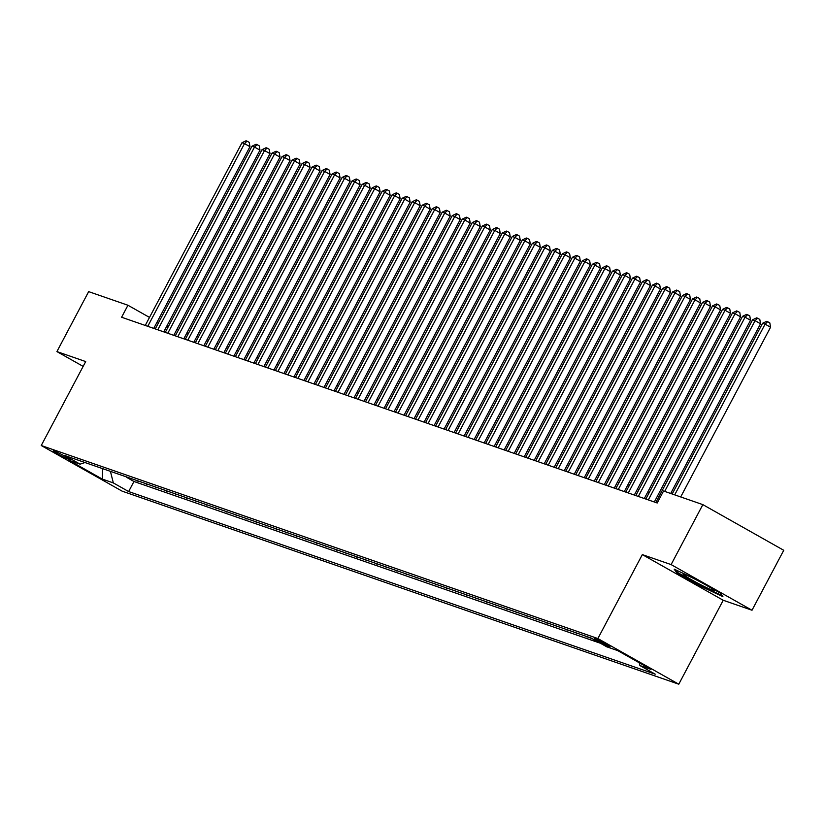 <?xml version="1.0" encoding="UTF-8"?>
<svg xmlns="http://www.w3.org/2000/svg" width="825" height="825" viewBox="0 0 825 825"><rect width="100%" height="100%" fill="white"/><g stroke="black" fill="none" stroke-linecap="round" stroke-linejoin="round"><path stroke-width="1.24" d="M595.341 638.849A8.704 0.557 -152.1 0 0 594.639 638.725A8.704 0.557 -152.1 0 0 600.569 642.489A8.704 0.557 -152.1 0 0 609.324 646.748A8.704 0.557 -152.1 0 0 610.026 646.872A8.704 0.557 -152.1 0 0 604.096 643.118A8.704 0.557 -152.1 0 0 595.341 638.849M752.008 610.242L671.107 564.589L642.324 554.606L723.226 600.26L752.008 610.242L783.75 550.285L702.848 504.632L663.558 490.999L657.205 502.992L121.605 317.243L127.957 305.25L88.657 291.627L56.915 351.584L83.139 366.382M723.226 600.26L678.779 684.203L122.152 491.164L41.25 445.51L597.877 638.55L678.779 684.203M130.927 478.459L126.813 477.036M134.939 479.851L136.826 480.511M136.661 480.82L140.941 481.934M150.954 485.409L146.84 483.976M160.968 488.874L156.843 487.451M170.981 492.35L166.856 490.927M180.984 495.825L176.87 494.392M190.998 499.29L186.883 497.867M201.011 502.765L196.897 501.342M211.025 506.241L206.9 504.807M221.038 509.716L216.913 508.282M231.041 513.181L226.927 511.758M241.055 516.656L236.94 515.223M251.068 520.132L246.953 518.698M261.082 523.597L256.957 522.173M271.095 527.072L266.97 525.638M281.098 530.547L276.983 529.114M291.112 534.012L286.997 532.589M301.125 537.488L297.01 536.054M311.138 540.963L307.013 539.529M321.142 544.428L317.027 543.005M331.155 547.903L327.04 546.47M341.168 551.378L337.054 549.945M351.182 554.843L347.067 553.42M361.195 558.319L357.07 556.885M371.198 561.794L367.084 560.361M381.212 565.259L377.097 563.836M391.225 568.734L387.111 567.301M401.239 572.21L397.124 570.776M411.252 575.675L407.127 574.252M421.255 579.15L417.141 577.717M431.269 582.625L427.154 581.192M441.282 586.09L437.168 584.667M451.296 589.566L447.171 588.132M461.309 593.041L457.184 591.607M471.312 596.506L467.198 595.083M481.326 599.981L477.211 598.548M491.339 603.457L487.224 602.023M501.353 606.922L497.228 605.498M511.366 610.397L507.241 608.963M521.369 613.872L517.254 612.439M531.382 617.337L527.268 615.914M541.396 620.812L537.281 619.389M551.409 624.288L547.284 622.854M561.423 627.753L557.298 626.33M571.426 631.228L567.311 629.805M581.439 634.703L577.325 633.27M593.113 639.117L587.338 636.745M67.403 458.762L69.599 459.525A8.425 0.547 -152.1 0 0 70.269 459.649A8.425 0.547 -152.1 0 0 64.536 456.008A8.425 0.547 -152.1 0 0 56.048 451.873L53.842 451.11A8.425 0.547 -152.1 0 0 53.171 450.986A8.425 0.547 -152.1 0 0 58.905 454.627A8.425 0.547 -152.1 0 0 67.403 458.762L67.856 457.896M110.416 471.343L113.334 482.924L128.638 491.556L655.236 674.18L639.932 665.548L650.935 669.364L617.708 650.605L606.695 646.79L591.391 638.148L64.793 455.524L80.097 464.166L84.965 462.526M113.334 482.924L102.321 479.098L69.083 460.35L80.097 464.166M126.648 477.355L133.97 481.491L600.435 643.252M587.163 637.065L585.441 636.085M577.16 633.59L575.438 632.62M567.146 630.114L565.424 629.145M557.133 626.649L555.411 625.67M547.119 623.174L545.397 622.205M537.106 619.699L535.394 618.729M527.103 616.234L525.381 615.254M517.089 612.758L515.367 611.789M507.076 609.283L505.354 608.314M497.062 605.818L495.34 604.838M487.049 602.343L485.337 601.373M477.046 598.868L475.324 597.898M467.032 595.392L465.31 594.423M457.019 591.927L455.297 590.958M447.006 588.452L445.283 587.482M436.992 584.977L435.28 584.007M426.989 581.512L425.267 580.542M416.976 578.036L415.253 577.067M406.962 574.561L405.24 573.592M396.949 571.096L395.227 570.127M386.935 567.621L385.223 566.651M376.932 564.145L375.21 563.176M366.919 560.68L365.197 559.711M356.905 557.205L355.183 556.236M346.892 553.73L345.17 552.76M336.889 550.265L335.167 549.295M326.875 546.789L325.153 545.82M316.862 543.314L315.14 542.345M306.848 539.849L305.126 538.88M296.835 536.374L295.113 535.404M286.832 532.898L285.11 531.929M276.818 529.433L275.096 528.464M266.805 525.958L265.083 524.989M256.792 522.483L255.069 521.513M246.778 519.018L245.056 518.048M236.775 515.543L235.053 514.573M226.762 512.067L225.039 511.098M216.748 508.602L215.026 507.633M206.735 505.127L205.013 504.157M196.721 501.652L194.999 500.682M186.718 498.187L184.996 497.207M176.705 494.711L174.983 493.742M166.691 491.236L164.969 490.267M156.678 487.771L154.956 486.791M146.664 484.296L144.953 483.326M671.107 564.589L702.848 504.632M642.324 554.606L597.877 638.55M41.25 445.51L85.697 361.567L56.915 351.584M158.627 322.565L157.255 321.791M149.511 317.419L127.957 305.25M658.989 496.547L657.484 496.031M648.976 493.082L647.47 492.556M638.962 489.607L637.457 489.081M628.959 486.131L627.443 485.616M618.946 482.666L617.43 482.14M608.933 479.191L607.427 478.665M598.919 475.716L597.413 475.2M588.906 472.251L587.4 471.725M578.903 468.775L577.387 468.249M568.889 465.3L567.373 464.784M558.876 461.835L557.37 461.309M548.862 458.36L547.357 457.834M538.849 454.884L537.343 454.369M528.846 451.419L527.33 450.893M518.832 447.944L517.316 447.418M508.819 444.469L507.313 443.953M498.805 441.004L497.3 440.478M488.802 437.528L487.286 437.002M478.789 434.053L477.273 433.537M468.775 430.588L467.259 430.062M458.762 427.113L457.256 426.587M448.748 423.637L447.243 423.122M438.745 420.173L437.229 419.647M428.732 416.697L427.216 416.171M418.718 413.222L417.202 412.706M408.705 409.757L407.199 409.231M398.692 406.282L397.186 405.756M388.688 402.806L387.173 402.291M378.675 399.341L377.159 398.815M368.662 395.866L367.146 395.34M358.648 392.391L357.142 391.875M348.635 388.926L347.129 388.4M338.632 385.45L337.116 384.924M328.618 381.975L327.102 381.459M318.605 378.51L317.099 377.984M308.591 375.035L307.086 374.509M298.578 371.559L297.072 371.044M288.575 368.094L287.059 367.568M278.561 364.619L277.045 364.093M268.548 361.144L267.042 360.618M258.534 357.679L257.029 357.153M248.521 354.203L247.015 353.677M238.518 350.728L237.002 350.202M228.504 347.263L226.988 346.737M218.491 343.788L216.985 343.262M208.477 340.312L206.972 339.787M198.464 336.847L196.958 336.322M188.461 333.372L186.945 332.846M178.447 329.897L176.932 329.371M168.434 326.432L166.928 325.906M133.97 481.491L128.638 491.556M639.932 665.548L639.22 662.753M102.589 468.631L102.321 479.098M696.022 579.377L674.18 569.147L676.696 572.674L701.064 586.42L722.906 596.65L720.38 593.123L696.022 579.377M701.343 585.884L701.064 586.42M677.139 571.828L676.696 572.674M153.759 328.391L249.965 146.685L244.499 143.602L147.757 326.318M242.003 142.725L246.036 140.797L247.036 141.147L244.499 143.602L242.003 142.725L145.252 325.442M247.036 141.147L249.233 142.374L249.965 146.685M686.049 576.458A17.676 1.134 -152.1 0 0 704.127 586.441A17.676 1.134 -152.1 0 0 714.378 590.525A17.676 1.134 -152.1 0 0 711.532 588.39A17.676 1.134 -152.1 0 0 695.145 579.243A17.676 1.134 -152.1 0 0 683.327 574.087A17.676 1.134 -152.1 0 0 686.049 576.458M722.184 595.64L701.24 585.833L677.634 572.509L675.757 569.889M163.763 331.867L259.978 150.15L254.513 147.067L157.771 329.783M252.007 146.2L256.049 144.272L257.049 144.612L254.513 147.067L252.007 146.2L155.265 328.917M257.049 144.612L259.236 145.85L259.978 150.15M173.776 335.342L269.992 153.625L264.526 150.542L167.784 333.259M262.02 149.676L266.062 147.737L267.063 148.088L264.526 150.542L262.02 149.676L165.278 332.392M267.063 148.088L269.249 149.325L269.992 153.625M183.789 338.807L280.005 157.101L274.539 154.017L177.787 336.734M272.033 153.141L276.076 151.212L277.076 151.563L274.539 154.017L272.033 153.141L175.292 335.858M277.076 151.563L279.262 152.79L280.005 157.101M193.803 342.282L290.008 160.566L284.543 157.482L187.801 340.199M282.047 156.616L286.089 154.688L287.09 155.028L284.543 157.482L282.047 156.616L185.305 339.333M287.09 155.028L289.276 156.265L290.008 160.566M203.816 345.757L300.022 164.041L294.556 160.958L197.814 343.674M292.05 160.091L296.093 158.153L297.093 158.503L294.556 160.958L292.05 160.091L195.308 342.808M297.093 158.503L299.279 159.741L300.022 164.041M213.819 349.222L310.035 167.516L304.569 164.433L207.828 347.15M302.063 163.567L306.106 161.628L307.106 161.978L304.569 164.433L302.063 163.567L205.322 346.273M307.106 161.978L309.293 163.206L310.035 167.516M223.833 352.698L320.048 170.981L314.583 167.898L217.841 350.615M312.077 167.032L316.119 165.103L317.12 165.454L314.583 167.898L312.077 167.032L215.335 349.748M317.12 165.454L319.306 166.681L320.048 170.981M233.846 356.173L330.062 174.457L324.596 171.373L227.844 354.09M322.09 170.507L326.133 168.578L327.133 168.919L324.596 171.373L322.09 170.507L225.349 353.224M327.133 168.919L329.319 170.156L330.062 174.457M243.86 359.638L340.065 177.932L334.599 174.848L237.858 357.565M332.104 173.982L336.146 172.043L337.147 172.394L334.599 174.848L332.104 173.982L235.352 356.689M337.147 172.394L339.333 173.632L340.065 177.932M253.873 363.113L350.078 181.407L344.613 178.313L247.871 361.03M342.107 177.447L346.149 175.519L347.15 175.869L344.613 178.313L342.107 177.447L245.365 360.164M347.15 175.869L349.336 177.097L350.078 181.407M263.876 366.589L360.092 184.872L354.626 181.789L257.885 364.506M352.12 180.922L356.163 178.994L357.163 179.334L354.626 181.789L352.12 180.922L255.379 363.639M357.163 179.334L359.349 180.572L360.092 184.872M273.89 370.054L370.105 188.347L364.64 185.264L267.898 367.981M362.134 184.398L366.176 182.459L367.177 182.81L364.64 185.264L362.134 184.398L265.392 367.115M367.177 182.81L369.363 184.047L370.105 188.347M283.903 373.529L380.119 191.823L374.653 188.729L277.901 371.446M372.147 187.863L376.19 185.934L377.19 186.285L374.653 188.729L372.147 187.863L275.406 370.58M377.19 186.285L379.376 187.512L380.119 191.823M293.917 377.004L390.122 195.288L384.656 192.204L287.915 374.921M382.161 191.338L386.203 189.41L387.203 189.75L384.656 192.204L382.161 191.338L285.409 374.055M387.203 189.75L389.39 190.987L390.122 195.288M303.93 380.469L400.135 198.763L394.67 195.68L297.928 378.397M392.164 194.813L396.206 192.875L397.207 193.225L394.67 195.68L392.164 194.813L295.422 377.53M397.207 193.225L399.393 194.463L400.135 198.763M313.933 383.945L410.149 202.238L404.683 199.145L307.942 381.862M402.177 198.278L406.22 196.35L407.22 196.701L404.683 199.145L402.177 198.278L305.436 380.995M407.22 196.701L409.406 197.928L410.149 202.238M323.947 387.42L420.162 205.703L414.697 202.62L317.955 385.337M412.191 201.754L416.233 199.825L417.233 200.166L414.697 202.62L412.191 201.754L315.449 384.471M417.233 200.166L419.42 201.403L420.162 205.703M333.96 390.885L430.176 209.179L424.71 206.095L327.958 388.812M422.204 205.229L426.247 203.29L427.247 203.641L424.71 206.095L422.204 205.229L325.463 387.946M427.247 203.641L429.433 204.878L430.176 209.179M343.973 394.36L440.179 212.654L434.713 209.56L337.972 392.277M432.218 208.694L436.26 206.766L437.26 207.116L434.713 209.56L432.218 208.694L335.466 391.411M437.26 207.116L439.447 208.343L440.179 212.654M353.987 397.836L450.192 216.119L444.727 213.036L347.985 395.752M442.221 212.169L446.263 210.241L447.263 210.581L444.727 213.036L442.221 212.169L345.479 394.886M447.263 210.581L449.45 211.819L450.192 216.119M363.99 401.301L460.206 219.594L454.74 216.511L357.998 399.228M452.234 215.645L456.277 213.706L457.277 214.057L454.74 216.511L452.234 215.645L355.493 398.362M457.277 214.057L459.463 215.294L460.206 219.594M374.003 404.776L470.219 223.07L464.753 219.976L368.012 402.693M462.248 219.11L466.29 217.181L467.29 217.532L464.753 219.976L462.248 219.11L365.506 401.827M467.29 217.532L469.477 218.759L470.219 223.07M384.017 408.251L480.233 226.535L474.757 223.451L378.015 406.168M472.261 222.585L476.303 220.657L477.304 220.997L474.757 223.451L472.261 222.585L375.519 405.302M477.304 220.997L479.49 222.234L480.233 226.535M394.03 411.716L490.236 230.01L484.77 226.927L388.028 409.643M482.274 226.06L486.307 224.122L487.317 224.472L484.77 226.927L482.274 226.06L385.522 408.777M487.317 224.472L489.503 225.71L490.236 230.01M404.044 415.192L500.249 233.485L494.783 230.392L398.042 413.108M492.278 229.525L496.32 227.597L497.32 227.947L494.783 230.392L492.278 229.525L395.536 412.242M497.32 227.947L499.507 229.175L500.249 233.485M414.047 418.667L510.262 236.95L504.797 233.867L408.055 416.584M502.291 233.001L506.333 231.072L507.334 231.412L504.797 233.867L502.291 233.001L405.549 415.718M507.334 231.412L509.52 232.65L510.262 236.95M424.06 422.132L520.276 240.426L514.81 237.342L418.058 420.059M512.304 236.476L516.347 234.537L517.347 234.888L514.81 237.342L512.304 236.476L415.563 419.193M517.347 234.888L519.533 236.125L520.276 240.426M434.074 425.607L530.279 243.901L524.813 240.807L428.072 423.524M522.318 239.941L526.36 238.013L527.361 238.363L524.813 240.807L522.318 239.941L425.576 422.658M527.361 238.363L529.547 239.59L530.279 243.901M444.087 429.082L540.292 247.366L534.827 244.282L438.085 426.999M532.331 243.416L536.363 241.488L537.374 241.828L534.827 244.282L532.331 243.416L435.579 426.133M537.374 241.828L539.56 243.066L540.292 247.366M454.09 432.548L550.306 250.841L544.84 247.758L448.099 430.475M542.334 246.892L546.377 244.953L547.377 245.303L544.84 247.758L542.334 246.892L445.593 429.608M547.377 245.303L549.563 246.541L550.306 250.841M464.104 436.023L560.319 254.317L554.854 251.223L458.112 433.94M552.348 250.357L556.39 248.428L557.391 248.779L554.854 251.223L552.348 250.357L455.606 433.073M557.391 248.779L559.577 250.006L560.319 254.317M474.117 439.498L570.333 257.782L564.867 254.698L468.115 437.415M562.361 253.832L566.404 251.903L567.404 252.244L564.867 254.698L562.361 253.832L465.62 436.549M567.404 252.244L569.59 253.481L570.333 257.782M484.131 442.963L580.336 261.257L574.87 258.173L478.129 440.89M572.375 257.307L576.417 255.368L577.417 255.719L574.87 258.173L572.375 257.307L475.633 440.024M577.417 255.719L579.604 256.957L580.336 261.257M494.144 446.438L590.349 264.732L584.884 261.638L488.142 444.355M582.388 260.772L586.42 258.844L587.431 259.194L584.884 261.638L582.388 260.772L485.636 443.489M587.431 259.194L589.617 260.422L590.349 264.732M504.147 449.914L600.363 268.197L594.897 265.114L498.156 447.831M592.391 264.248L596.434 262.319L597.434 262.659L594.897 265.114L592.391 264.248L495.65 446.964M597.434 262.659L599.62 263.897L600.363 268.197M514.161 453.389L610.376 271.673L604.911 268.589L508.169 451.306M602.405 267.723L606.447 265.784L607.447 266.135L604.911 268.589L602.405 267.723L505.663 450.44M607.447 266.135L609.634 267.372L610.376 271.673M524.174 456.854L620.39 275.148L614.924 272.054L518.172 454.771M612.418 271.188L616.461 269.259L617.461 269.61L614.924 272.054L612.418 271.188L515.677 453.905M617.461 269.61L619.647 270.837L620.39 275.148M534.188 460.329L630.393 278.613L624.927 275.529L528.186 458.246M622.432 274.663L626.474 272.735L627.474 273.075L624.927 275.529L622.432 274.663L525.69 457.38M627.474 273.075L629.661 274.312L630.393 278.613M544.201 463.805L640.406 282.088L634.941 279.005L538.199 461.722M632.445 278.138L636.477 276.2L637.477 276.55L634.941 279.005L632.445 278.138L535.693 460.855M637.477 276.55L639.664 277.788L640.406 282.088M554.204 467.27L650.42 285.563L644.954 282.48L548.212 465.187M642.448 281.603L646.491 279.675L647.491 280.026L644.954 282.48L642.448 281.603L545.707 464.32M647.491 280.026L649.677 281.253L650.42 285.563M564.217 470.745L660.433 289.028L654.967 285.945L558.226 468.662M652.462 285.079L656.504 283.15L657.504 283.491L654.967 285.945L652.462 285.079L555.72 467.796M657.504 283.491L659.691 284.728L660.433 289.028M574.231 474.22L670.447 292.504L664.981 289.42L568.229 472.137M662.475 288.554L666.518 286.615L667.518 286.966L664.981 289.42L662.475 288.554L565.733 471.271M667.518 286.966L669.704 288.203L670.447 292.504M584.244 477.685L680.45 295.979L674.984 292.896L578.243 475.602M672.488 292.019L676.531 290.091L677.531 290.441L674.984 292.896L672.488 292.019L575.737 474.736M677.531 290.441L679.717 291.668L680.45 295.979M594.258 481.161L690.463 299.444L684.998 296.361L588.256 479.077M682.492 295.494L686.534 293.566L687.534 293.906L684.998 296.361L682.492 295.494L585.75 478.211M687.534 293.906L689.721 295.144L690.463 299.444M604.261 484.636L700.477 302.919L695.011 299.836L598.269 482.553M692.505 298.97L696.548 297.031L697.548 297.382L695.011 299.836L692.505 298.97L595.763 481.687M697.548 297.382L699.734 298.619L700.477 302.919M614.274 488.101L710.49 306.395L705.024 303.311L608.283 486.028M702.518 302.435L706.561 300.506L707.561 300.857L705.024 303.311L702.518 302.435L605.777 485.152M707.561 300.857L709.748 302.084L710.49 306.395M624.288 491.576L720.503 309.86L715.038 306.776L618.286 489.493M712.532 305.91L716.574 303.982L717.575 304.322L715.038 306.776L712.532 305.91L615.79 488.627M717.575 304.322L719.761 305.559L720.503 309.86M634.301 495.052L730.507 313.335L725.041 310.252L628.299 492.968M722.545 309.385L726.588 307.447L727.588 307.797L725.041 310.252L722.545 309.385L625.793 492.102M727.588 307.797L729.774 309.035L730.507 313.335M644.315 498.517L740.52 316.81L735.054 313.727L638.313 496.444M732.548 312.85L736.591 310.922L737.591 311.272L735.054 313.727L732.548 312.85L635.807 495.567M737.591 311.272L739.778 312.5L740.52 316.81M654.318 501.992L750.533 320.275L745.068 317.192L648.326 499.909M742.562 316.326L746.604 314.397L747.605 314.738L745.068 317.192L742.562 316.326L645.82 499.043M747.605 314.738L749.791 315.975L750.533 320.275M670.684 493.474L760.547 323.751L755.081 320.667L664.682 491.391M752.575 319.801L756.618 317.862L757.618 318.213L755.081 320.667L752.575 319.801L655.834 502.518M757.618 318.213L759.804 319.45L760.547 323.751M680.697 496.939L770.56 327.226L765.095 324.142L674.695 494.866M762.589 323.266L766.631 321.338L767.632 321.688L765.095 324.142L762.589 323.266L672.189 494M767.632 321.688L769.818 322.915L770.56 327.226"/></g></svg>
